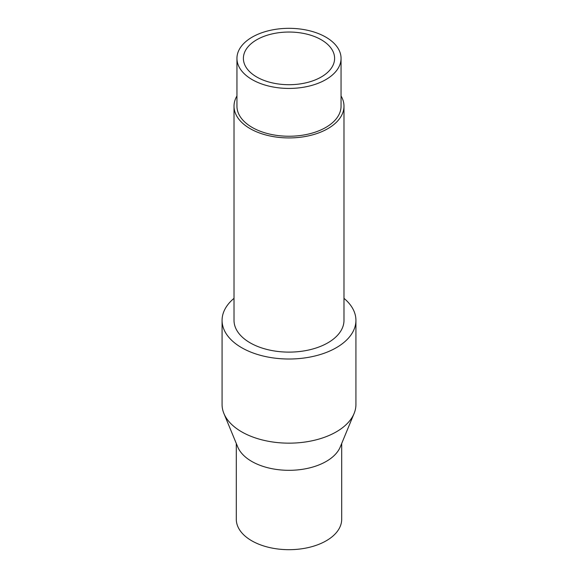 <?xml version="1.0" encoding="UTF-8"?>
<svg xmlns="http://www.w3.org/2000/svg" width="578" height="578" viewBox="0 0 578 578"><rect width="100%" height="100%" fill="white"/><g stroke="black" fill="none" stroke-linecap="round" stroke-linejoin="round"><path stroke-width="0.87" d="M236.944 58.378L236.944 106.186A52.056 30.056 0 0 0 252.189 127.435A52.056 30.056 0 0 0 308.919 133.952A52.056 30.056 0 0 0 341.056 106.186L341.056 58.378A52.056 30.056 0 0 0 325.811 37.122A52.056 30.056 0 0 0 269.081 30.612A52.056 30.056 0 0 0 236.944 58.378A52.056 30.056 0 0 0 252.189 79.627A52.056 30.056 0 0 0 308.919 86.144A52.056 30.056 0 0 0 341.056 58.378M236.944 95.962A54.982 31.747 0 0 0 234.018 106.186L234.018 320.371A54.982 31.747 0 0 0 250.122 342.819A54.982 31.747 0 0 0 310.039 349.697A54.982 31.747 0 0 0 343.982 320.371L343.982 106.186A54.982 31.747 0 0 0 341.056 95.962M234.018 106.186A54.982 31.747 0 0 0 250.122 128.634A54.982 31.747 0 0 0 310.039 135.512A54.982 31.747 0 0 0 343.982 106.186M234.018 298.342A66.925 38.639 0 0 0 222.075 320.371L222.075 404.513A66.925 38.639 0 0 0 223.903 413.487A66.925 38.639 0 0 0 241.676 431.838A66.925 38.639 0 0 0 307.207 441.7A66.925 38.639 0 0 0 354.097 413.487A66.925 38.639 0 0 0 355.925 404.513L355.925 320.371A66.925 38.639 0 0 0 343.982 298.342M222.075 320.371A66.925 38.639 0 0 0 241.676 347.696A66.925 38.639 0 0 0 314.613 356.07A66.925 38.639 0 0 0 355.925 320.371M223.903 413.487L237.739 446.96A52.699 30.424 0 0 0 251.733 461.41A52.699 30.424 0 0 0 303.334 469.17A52.699 30.424 0 0 0 340.261 446.96L354.097 413.487M236.301 443.478L236.301 519.261A52.699 30.424 0 0 0 251.733 540.777A52.699 30.424 0 0 0 309.165 547.366A52.699 30.424 0 0 0 341.699 519.261L341.699 443.478M321.252 39.752A45.611 26.335 0 0 0 271.544 34.044A45.611 26.335 0 0 0 243.389 58.378A45.611 26.335 0 0 0 256.748 76.997A45.611 26.335 0 0 0 306.456 82.705A45.611 26.335 0 0 0 334.611 58.378A45.611 26.335 0 0 0 321.252 39.752"/></g></svg>
